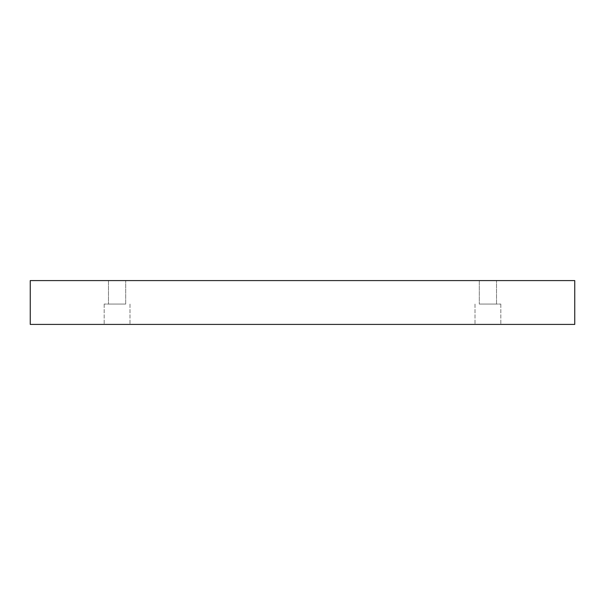 <?xml version="1.0" encoding="UTF-8"?>
<svg xmlns="http://www.w3.org/2000/svg" width="605" height="605" viewBox="0 0 605 605"><rect width="100%" height="100%" fill="white"/><g stroke="black" fill="none" stroke-linecap="round" stroke-linejoin="round"><path stroke-width="0.45" stroke-dasharray="3.02 2.27" d="M108.484 280.591L125.696 280.591L108.484 280.591L125.696 280.591L108.484 280.591L108.484 304.065L125.696 304.065L108.484 304.065L125.696 304.065L108.484 304.065L108.484 280.591M479.304 280.591L496.516 280.591L479.304 280.591L496.516 280.591L479.304 280.591L479.304 304.065L496.516 304.065L479.304 304.065L496.516 304.065L479.304 304.065L479.304 280.591M30.25 280.591L574.75 280.591L574.75 324.409L30.25 324.409L30.25 280.591M117.09 324.409L104.181 324.409L117.09 324.409M487.91 324.409L500.819 324.409L487.91 324.409M117.09 304.065L104.181 304.065L117.09 304.065M487.91 304.065L500.819 304.065L487.91 304.065M125.696 304.065L125.696 280.591L125.696 304.065M104.181 304.065L104.181 324.409L104.181 304.065M129.999 304.065L129.999 324.409L129.999 304.065M496.516 304.065L496.516 280.591L496.516 304.065M475.001 304.065L475.001 324.409L475.001 304.065M500.819 304.065L500.819 324.409L500.819 304.065"/><path stroke-width="0.91" d="M574.75 280.591L30.25 280.591L30.25 324.409L574.75 324.409L574.75 280.591"/></g></svg>

